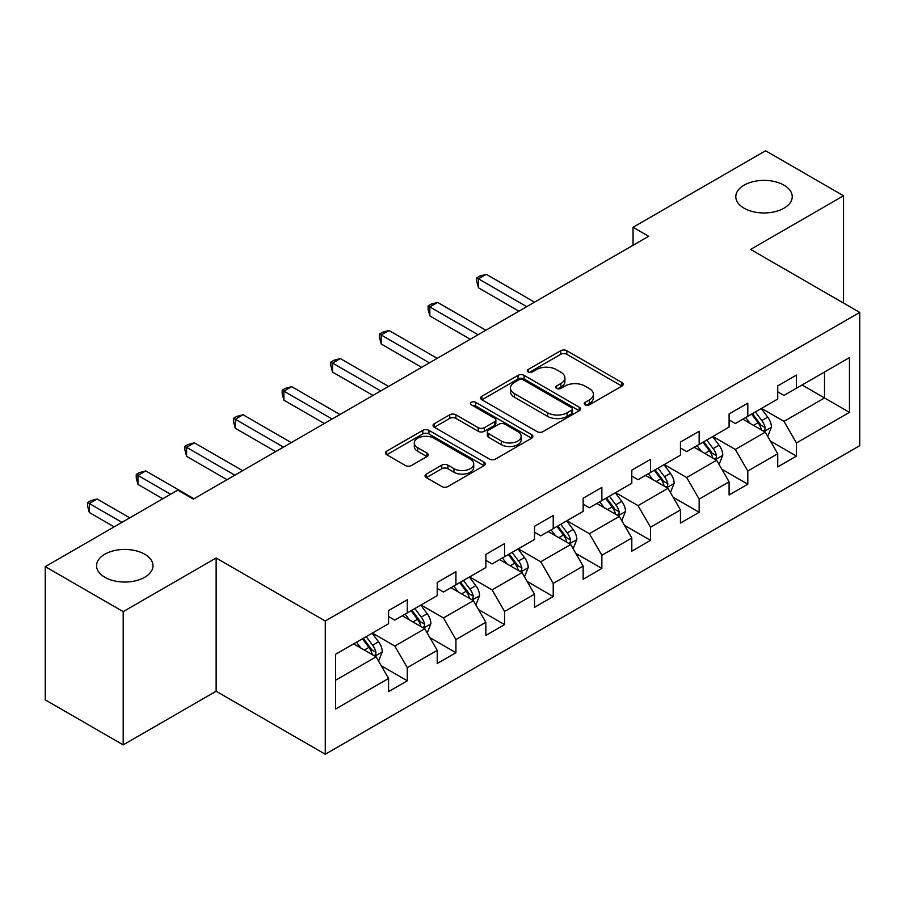 <?xml version="1.0" encoding="UTF-8"?>
<svg xmlns="http://www.w3.org/2000/svg" width="905" height="905" viewBox="0 0 905 905"><rect width="100%" height="100%" fill="white"/><g stroke="black" fill="none" stroke-linecap="round" stroke-linejoin="round"><path stroke-width="1.36" d="M585.116 404.84A3.032 1.753 0 0 0 589.404 404.84L621.927 386.062A4.333 2.5 0 0 0 623.194 384.297A4.333 2.5 0 0 0 621.927 382.532L566.824 350.721A4.333 2.5 0 0 0 560.704 350.721L528.181 369.5A3.032 1.753 0 0 0 527.298 370.733A3.032 1.753 0 0 0 528.181 371.978A3.032 1.753 0 0 0 532.468 371.978L536.676 369.545A13.847 7.998 0 0 1 556.27 369.545L560.862 372.193A13.847 7.998 0 0 1 564.912 377.849A13.847 7.998 0 0 1 560.862 383.505L556.654 385.937A3.032 1.753 0 0 0 555.76 387.17A3.032 1.753 0 0 0 556.654 388.403A3.032 1.753 0 0 0 560.93 388.403L565.139 385.983A13.847 7.998 0 0 1 584.732 385.983L589.325 388.63A13.847 7.998 0 0 1 593.386 394.286A13.847 7.998 0 0 1 589.325 399.942L585.116 402.363A3.032 1.753 0 0 0 584.223 403.607A3.032 1.753 0 0 0 585.116 404.84L585.116 402.363M144.721 554.222A28.225 16.29 0 0 0 113.962 550.681A28.225 16.29 0 0 0 96.541 565.738A28.225 16.29 0 0 0 104.81 577.266A28.225 16.29 0 0 0 135.569 580.795A28.225 16.29 0 0 0 152.99 565.738A28.225 16.29 0 0 0 144.721 554.222M783.979 185.152A28.225 16.29 0 0 0 753.22 181.622A28.225 16.29 0 0 0 735.799 196.668A28.225 16.29 0 0 0 744.057 208.195A28.225 16.29 0 0 0 774.816 211.725A28.225 16.29 0 0 0 792.237 196.668A28.225 16.29 0 0 0 783.979 185.152M426.334 474.073A4.333 2.5 0 0 0 425.067 475.838A4.333 2.5 0 0 0 426.334 477.602L441.787 486.528A4.333 2.5 0 0 0 447.918 486.528L484.028 465.679A4.333 2.5 0 0 0 485.295 463.914A4.333 2.5 0 0 0 484.028 462.138L428.936 430.339A4.333 2.5 0 0 0 422.816 430.339L386.695 451.188A4.333 2.5 0 0 0 385.428 452.952A4.333 2.5 0 0 0 386.695 454.717L405.372 465.498A4.333 2.5 0 0 0 411.492 465.498L426.945 456.573A4.333 2.5 0 0 0 428.212 454.808A4.333 2.5 0 0 0 426.945 453.043L417.691 447.692A11.584 6.686 0 0 1 414.298 442.964A11.584 6.686 0 0 1 421.447 436.787A11.584 6.686 0 0 1 434.061 438.246L470.34 459.186A11.584 6.686 0 0 1 473.722 463.914A11.584 6.686 0 0 1 466.573 470.091A11.584 6.686 0 0 1 453.959 468.632L447.918 465.147A4.333 2.5 0 0 0 441.787 465.147L426.334 474.073L426.334 477.602M216.137 558L123.204 611.644L45.25 566.643L45.25 699.87L123.204 744.872L216.137 691.228L325.268 754.238L325.268 621.011L216.137 558L216.137 691.228M843.539 303.073L843.539 195.774L750.607 249.418L859.75 312.429L325.268 621.011M843.539 195.774L765.573 150.762L633.048 227.279L633.048 245.278M45.25 566.643L177.776 490.125L193.365 499.13L648.636 236.284L633.048 227.279M536.982 431.572A4.333 2.5 0 0 0 543.102 431.572L579.223 410.723A4.333 2.5 0 0 0 580.49 408.947A4.333 2.5 0 0 0 579.223 407.182L524.131 375.371A4.333 2.5 0 0 0 518.011 375.371L481.89 396.232A4.333 2.5 0 0 0 480.623 397.996A4.333 2.5 0 0 0 481.89 399.761L536.982 431.572M472.546 405.497A3.032 1.753 0 0 1 475.611 405.926L475.611 402.329L531.631 434.66A4.333 2.5 0 0 1 532.898 436.425A4.333 2.5 0 0 1 531.631 438.201L495.51 459.05A4.333 2.5 0 0 1 489.39 459.05L434.298 427.239L434.298 423.71A4.333 2.5 0 0 0 433.031 425.474A4.333 2.5 0 0 0 434.298 427.239M434.298 423.71L449.751 414.784A4.333 2.5 0 0 1 455.871 414.784L478.213 427.68A4.333 2.5 0 0 0 484.333 427.68L494.594 421.764A4.333 2.5 0 0 0 495.861 419.999A4.333 2.5 0 0 0 494.594 418.223L471.324 404.795A3.032 1.753 0 0 1 470.442 403.562A3.032 1.753 0 0 1 472.308 401.944A3.032 1.753 0 0 1 475.611 402.329M325.268 754.238L859.75 445.656L859.75 312.429M381.243 665.752L407.284 680.786L407.284 667.641L437.217 650.356L437.217 663.501L455.928 652.697L455.928 639.552L485.861 622.267L485.861 635.412L504.571 624.608L504.571 611.475L534.516 594.189L534.516 607.334L553.227 596.531L553.227 583.386L583.159 566.1L583.159 579.245L601.87 568.442L601.87 555.297L631.803 538.011L631.803 551.156L650.514 540.353L650.514 527.219L680.447 509.934L680.447 523.079L699.158 512.275L699.158 499.13L729.091 481.845L729.091 494.99L747.802 484.186L747.802 471.041L777.734 453.756L777.734 466.901L796.445 456.097L796.445 442.964L849.456 412.352L849.456 357.622L824.512 372.023L824.512 397.951L849.456 412.352M407.284 680.786L388.573 691.59L388.573 678.445L335.563 709.045L335.563 654.315L388.573 623.715L388.573 610.57L407.284 599.766L407.284 612.911L437.217 595.626L437.217 582.481L455.928 571.677L455.928 584.822L485.861 567.537L485.861 554.403L504.571 543.6L504.571 556.733L534.516 539.459L534.516 526.314L553.227 515.511L553.227 528.656L583.159 511.37L583.159 498.225L601.87 487.422L601.87 500.567L631.803 483.281L631.803 470.148L650.514 459.344L650.514 472.478L680.447 455.204L680.447 442.059L699.158 431.255L699.158 444.4L729.091 427.115L729.091 413.97L747.802 403.166L747.802 416.311L777.734 399.026L777.734 385.892L796.445 375.089L796.445 388.222L849.456 357.622M402.295 615.785L424.75 628.749L394.806 646.034L372.362 633.07M388.573 616.509L394.806 620.106L407.284 612.911M394.806 646.034L407.284 667.641M424.75 628.749L437.217 650.356M450.939 587.707L473.394 600.671L443.461 617.945L421.006 604.992M437.217 588.42L443.461 592.028L455.928 584.822M443.461 617.945L455.928 639.552M473.394 600.671L485.861 622.267M499.583 559.618L522.038 572.582L492.105 589.868L469.65 576.904M485.861 560.342L492.105 563.939L504.571 556.733M492.105 589.868L504.571 611.475M522.038 572.582L534.516 594.189M548.226 531.529L570.682 544.493L540.749 561.779L518.294 548.815M534.516 532.253L540.749 535.851L553.227 528.656M540.749 561.779L553.227 583.386M570.682 544.493L583.159 566.1M596.881 503.452L619.325 516.416L589.393 533.69L566.937 520.737M583.159 504.164L589.393 507.773L601.87 500.567M589.393 533.69L601.87 555.297M619.325 516.416L631.803 538.011M645.525 475.363L667.969 488.327L638.036 505.612L615.581 492.648M631.803 476.087L638.036 479.684L650.514 472.478M638.036 505.612L650.514 527.219M667.969 488.327L680.447 509.934M694.169 447.274L716.624 460.238L686.68 477.523L664.236 464.559M680.447 447.998L686.68 451.595L699.158 444.4M686.68 477.523L699.158 499.13M716.624 460.238L729.091 481.845M742.813 419.196L765.268 432.16L735.335 449.434L712.88 436.481M729.091 419.909L735.335 423.517L747.802 416.311M735.335 449.434L747.802 471.041M765.268 432.16L777.734 453.756M802.056 384.987L824.512 397.951L783.979 421.357L761.524 408.393M777.734 391.831L783.979 395.428L796.445 388.222M783.979 421.357L796.445 442.964M123.204 611.644L123.204 744.872M335.563 680.243L376.107 656.838L353.651 643.874M376.107 656.838L388.573 678.445M770.415 441.063L796.445 456.097M721.76 469.152L747.802 484.186M673.116 497.241L699.158 512.275M624.473 525.33L650.514 540.353M575.829 553.408L601.87 568.442M527.185 581.496L553.227 596.531M478.541 609.585L504.571 624.608M429.898 637.663L455.928 652.697M586.327 405.27L589.325 403.54A13.847 7.998 0 0 0 593.386 397.883L593.386 394.286M564.912 377.849L564.912 381.446A13.847 7.998 0 0 1 560.862 387.102L557.865 388.833M621.859 386.096L566.824 354.319A4.333 2.5 0 0 0 560.704 354.319L529.391 372.396M579.166 410.757L524.131 378.98A4.333 2.5 0 0 0 518.011 378.98L481.946 399.795M571.575 410.191A3.032 1.753 0 0 0 572.458 408.947A3.032 1.753 0 0 0 571.575 407.714L523.214 379.795A3.032 1.753 0 0 0 518.927 379.795L514.493 382.351A13.847 7.998 0 0 0 510.431 388.007A13.847 7.998 0 0 0 514.493 393.664L547.548 412.748A13.847 7.998 0 0 0 567.13 412.748L571.575 410.191L571.575 413.789A3.032 1.753 0 0 0 572.458 412.556L572.458 408.947M510.431 388.007L510.431 391.616A13.847 7.998 0 0 0 514.493 397.261L514.493 393.664M571.575 413.789L567.13 416.357A13.847 7.998 0 0 1 547.548 416.357L514.493 397.261M434.355 427.273L449.751 418.382L449.751 414.784M495.861 419.999L495.861 423.597A4.333 2.5 0 0 1 494.594 425.361L484.333 431.289A4.333 2.5 0 0 1 478.213 431.289L455.871 418.382A4.333 2.5 0 0 0 449.751 418.382M475.611 405.926L531.574 438.235M501.404 441.074A11.584 6.686 0 0 0 514.017 442.522A11.584 6.686 0 0 0 521.167 436.346A11.584 6.686 0 0 0 517.773 431.617L505.001 424.241A4.333 2.5 0 0 0 498.881 424.241L488.621 430.158A4.333 2.5 0 0 0 487.354 431.923A4.333 2.5 0 0 0 488.621 433.687L501.404 441.074L501.404 444.672A11.584 6.686 0 0 0 514.017 446.12A11.584 6.686 0 0 0 521.167 439.943L521.167 436.346M487.354 431.923L487.354 435.52A4.333 2.5 0 0 0 488.621 437.296L488.621 433.687M501.404 444.672L488.621 437.296M473.722 463.914L473.722 467.512A11.584 6.686 0 0 1 466.573 473.688A11.584 6.686 0 0 1 453.959 472.24L447.918 468.745A4.333 2.5 0 0 0 441.787 468.745L426.391 477.636M414.298 442.964L414.298 446.572A11.584 6.686 0 0 0 417.691 451.301L417.691 447.692M426.889 456.606L417.691 451.301M483.971 465.713L428.936 433.936A4.333 2.5 0 0 0 422.816 433.936L386.752 454.751M767.734 436.425L771.433 427.081A11.686 6.742 -120 0 0 767.712 417.126L761.275 408.54M750.053 423.37L745.686 417.533M534.516 302.168L486.268 274.317L478.474 278.819L478.474 287.824L518.916 311.173M763.458 431.108L764.872 429.615L765.132 427.579A11.686 6.742 -120 0 0 761.784 420.554L755.347 411.956M752.417 413.642L759.555 423.178A5.95 3.439 60 0 1 760.641 424.988L765.132 427.579M751.603 414.117L758.039 422.714A11.686 6.742 60 0 1 761.388 429.739M478.474 287.824L476.765 281.432L476.765 277.835L526.71 306.671M476.765 277.835L479.876 276.036L486.268 274.317M719.079 464.514L722.79 455.158A11.686 6.742 -120 0 0 719.068 445.215L712.631 436.617M701.409 451.459L697.031 445.622M485.861 330.257L437.624 302.406L429.83 306.908L429.83 315.913L470.272 339.262M714.814 459.197L716.228 457.704L716.489 455.668A11.686 6.742 -120 0 0 713.14 448.631L706.703 440.045M703.773 441.731L710.911 451.267A5.95 3.439 60 0 1 711.997 453.077L716.489 455.668M702.959 442.206L709.396 450.792A11.686 6.742 60 0 1 712.744 457.828M429.83 315.913L428.11 309.521L428.11 305.913L478.066 334.76M428.11 305.913L431.233 304.114L437.624 302.406M670.435 492.592L674.146 483.247A11.686 6.742 -120 0 0 670.413 473.292L663.987 464.706M652.765 479.548L648.387 473.711M437.217 358.346L388.98 330.495L381.186 334.997L381.186 343.99L421.628 367.34M666.171 487.286L667.585 485.781L667.833 483.745A11.686 6.742 -120 0 0 664.496 476.72L658.059 468.123M655.13 469.819L662.268 479.345A5.95 3.439 60 0 1 663.354 481.155L667.833 483.745M654.315 470.283L660.752 478.881A11.686 6.742 60 0 1 664.1 485.906M381.186 343.99L379.467 337.599L379.467 334.002L429.423 362.848M379.467 334.002L382.589 332.203L388.98 330.495M621.792 520.68L625.502 511.336A11.686 6.742 -120 0 0 621.769 501.381L615.332 492.795M604.121 507.626L599.744 501.789M388.573 386.424L340.337 358.572L332.542 363.075L332.542 372.079L372.984 395.428M617.515 515.364L618.941 513.87L619.19 511.834A11.686 6.742 -120 0 0 615.853 504.809L609.416 496.212M606.486 497.897L613.624 507.434A5.95 3.439 60 0 1 614.71 509.244L619.19 511.834M605.671 498.372L612.108 506.97A11.686 6.742 60 0 1 615.457 513.995M332.542 372.079L330.823 365.688L330.823 362.091L380.779 390.926M330.823 362.091L333.945 360.292L340.337 358.572M573.148 548.769L576.858 539.425A11.686 6.742 -120 0 0 573.125 529.47L566.688 520.873M555.466 535.715L551.1 529.878M339.929 414.513L291.693 386.661L283.899 391.164L283.899 400.168L324.341 423.517M568.872 543.452L570.297 541.959L570.546 539.923A11.686 6.742 -120 0 0 567.197 532.887L560.772 524.3M557.842 525.986L564.98 535.522A5.95 3.439 60 0 1 566.055 537.332L570.546 539.923M557.028 526.461L563.464 535.047A11.686 6.742 60 0 1 566.802 542.084M283.899 400.168L282.179 393.777L282.179 390.168L332.135 419.015M282.179 390.168L285.301 388.369L291.693 386.661M524.504 576.847L528.215 567.503A11.686 6.742 -120 0 0 524.481 557.559L518.045 548.962M506.823 563.804L502.456 557.966M291.286 442.602L243.049 414.75L235.243 419.253L235.243 428.246L275.686 451.595M520.228 571.541L521.642 570.037L521.902 568.001A11.686 6.742 -120 0 0 518.554 560.976L512.117 552.378M509.198 554.075L516.336 563.6A5.95 3.439 60 0 1 517.411 565.41L521.902 568.001M508.384 554.539L514.821 563.136A11.686 6.742 60 0 1 518.158 570.161M235.243 428.246L233.535 421.854L233.535 418.257L283.491 447.104M233.535 418.257L236.646 416.458L243.049 414.75M475.86 604.936L479.571 595.592A11.686 6.742 -120 0 0 475.838 585.637L469.401 577.051M458.179 591.881L453.812 586.044M242.642 470.679L194.394 442.828L186.6 447.33L186.6 456.335L227.042 479.684M471.584 599.619L472.998 598.126L473.258 596.09A11.686 6.742 -120 0 0 469.91 589.065L463.473 580.467M460.543 582.164L467.693 591.689A5.95 3.439 60 0 1 468.767 593.499L473.258 596.09M459.729 582.628L466.166 591.225A11.686 6.742 60 0 1 469.514 598.25M186.6 456.335L184.892 449.943L184.892 446.346L234.836 475.182M184.892 446.346L188.002 444.547L194.394 442.828M427.205 633.025L430.916 623.681A11.686 6.742 -120 0 0 427.194 613.726L420.757 605.128M409.535 619.97L405.169 614.133M193.987 498.768L145.75 470.917L137.956 475.419L137.956 484.424L162.809 498.768M422.94 627.708L424.355 626.215L424.615 624.178A11.686 6.742 -120 0 0 421.266 617.142L414.829 608.556M411.899 610.242L419.038 619.778A5.95 3.439 60 0 1 420.124 621.588L424.615 624.178M411.085 610.717L417.522 619.303A11.686 6.742 60 0 1 420.87 626.339M137.956 484.424L136.236 478.032L136.236 474.424L170.604 494.266M136.236 474.424L139.359 472.625L145.75 470.917M378.562 661.103L382.272 651.758A11.686 6.742 -120 0 0 378.55 641.815L372.113 633.217M360.891 648.059L356.513 642.222M129.754 517.852L97.107 499.006L89.312 503.508L89.312 512.502L114.166 526.857M374.297 655.797L375.711 654.292L375.971 652.256A11.686 6.742 -120 0 0 372.622 645.231L366.186 636.634M363.256 638.33L370.394 647.856A5.95 3.439 60 0 1 371.48 649.666L375.971 652.256M362.441 638.794L368.878 647.392A11.686 6.742 60 0 1 372.227 654.417M89.312 512.502L87.593 506.11L87.593 502.513L121.96 522.355M87.593 502.513L90.715 500.714L97.107 499.006M589.325 403.54L589.325 399.942M556.654 388.403L556.654 385.937M560.862 387.102L560.862 383.505M528.181 371.978L528.181 369.5M560.704 354.319L560.704 350.721M566.824 354.319L566.824 350.721M621.927 386.062L621.927 382.532M481.89 399.761L481.89 396.232M518.011 378.98L518.011 375.371M524.131 378.98L524.131 375.371M579.223 410.723L579.223 407.182M547.548 416.357L547.548 412.748M567.13 416.357L567.13 412.748M455.871 418.382L455.871 414.784M478.213 431.289L478.213 427.68M484.333 431.289L484.333 427.68M494.594 425.361L494.594 421.764M531.631 438.201L531.631 434.66M441.787 468.745L441.787 465.147M447.918 468.745L447.918 465.147M453.959 472.24L453.959 468.632M426.945 456.573L426.945 453.043M386.695 454.717L386.695 451.188M422.816 433.936L422.816 430.339M428.936 433.936L428.936 430.339M484.028 465.679L484.028 462.138M764.114 431.493L771.365 427.307M761.784 420.554L767.712 417.126M753.469 425.35L758.039 422.714M715.47 459.57L722.722 455.385M713.14 448.631L719.068 445.215M704.825 453.428L709.396 450.792M666.815 487.659L674.067 483.474M664.496 476.72L670.413 473.292M656.182 481.517L660.752 478.881M618.172 515.748L625.423 511.563M615.853 504.809L621.769 501.381M607.538 509.606L612.108 506.97M569.528 543.826L576.779 539.64M567.197 532.887L573.125 529.47M558.894 537.683L563.464 535.047M520.884 571.915L528.135 567.729M518.554 560.976L524.481 557.559M510.239 565.772L514.821 563.136M472.24 600.004L479.492 595.818M469.91 589.065L475.838 585.637M461.595 593.861L466.166 591.225M423.597 628.081L430.848 623.896M421.266 617.142L427.194 613.726M412.952 621.939L417.522 619.303M374.953 656.17L382.193 651.985M372.622 645.231L378.55 641.815M364.308 650.028L368.878 647.392"/></g></svg>
